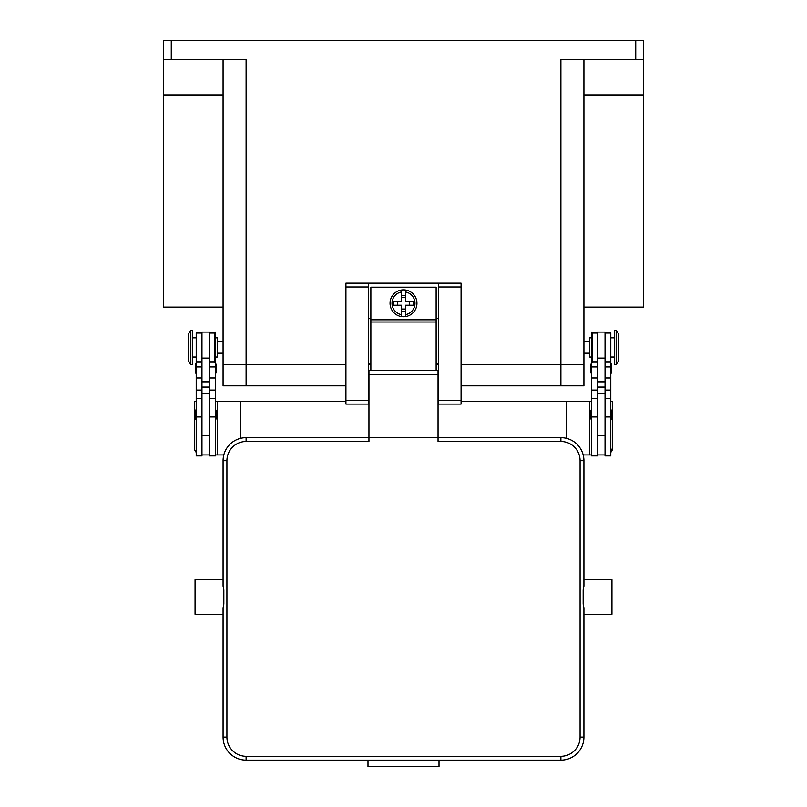 <?xml version="1.0" encoding="UTF-8"?>
<svg xmlns="http://www.w3.org/2000/svg" width="807" height="807" viewBox="0 0 807 807"><rect width="100%" height="100%" fill="white"/><g stroke="black" fill="none" stroke-linecap="round" stroke-linejoin="round"><path stroke-width="1.21" d="M223.075 307.104L163.579 307.104L163.579 59.547L246.105 59.547L246.105 364.724L223.075 364.724L345.921 364.724L246.105 364.724L246.105 385.837L345.921 385.837M246.105 385.837L223.075 385.837L223.075 59.547M461.079 385.837L583.925 385.837L583.925 364.724L461.079 364.724L583.925 364.724L583.925 59.547M438.625 364.724L436.133 364.724L438.625 364.724M370.867 364.724L368.375 364.724L370.867 364.724M643.421 40.35L643.421 59.547L643.421 40.35L635.745 40.35L635.745 59.547L643.421 59.547L643.421 94.933L583.925 94.933M171.255 59.547L171.255 40.35L163.579 40.35L163.579 59.547M560.895 385.837L560.895 59.547L635.745 59.547M583.925 307.104L643.421 307.104L643.421 94.933M171.255 40.35L635.745 40.35M163.579 94.933L223.075 94.933M591.602 337.861L589.685 337.861L589.685 357.047L591.602 357.047M597.362 361.849L592.56 361.849L592.56 333.059L591.602 332.101L591.602 455.905L597.362 455.905L597.362 393.523L605.038 393.523L605.038 332.101L597.362 332.101L597.362 393.523M590.835 364.532L590.835 372.602L590.835 364.532A0.767 0.767 0 0 1 591.602 363.765M591.602 373.369A0.767 0.767 0 0 1 590.835 372.602M591.602 419.428A0.767 0.767 0 0 1 590.835 418.662L590.835 410.602A0.767 0.767 0 0 1 591.602 409.835M597.362 333.059L592.56 333.059M605.038 333.059L610.798 333.059L610.798 455.905L605.038 455.905L605.038 393.523M610.798 363.765A0.767 0.767 0 0 1 611.565 364.532L611.565 372.602A0.767 0.767 0 0 1 610.798 373.369M610.798 409.835A0.767 0.767 0 0 1 611.565 410.602L611.565 418.662A0.767 0.767 0 0 1 610.798 419.428M616.165 330.184L614.248 330.184L614.248 364.724L616.165 364.724L616.165 330.184L618.475 334.017L618.475 360.89L616.165 364.724M597.362 454.936L605.038 454.936M215.398 337.861L217.315 337.861L217.315 357.047L215.398 357.047M209.638 333.059L214.44 333.059L215.398 332.101L215.398 455.905L209.638 455.905L209.638 393.523L201.962 393.523L201.962 332.101L209.638 332.101L209.638 393.523M215.398 373.369A0.767 0.767 0 0 0 216.165 372.602L216.165 364.532A0.767 0.767 0 0 0 215.398 363.765M215.398 419.428A0.767 0.767 0 0 0 216.165 418.662L216.165 410.602A0.767 0.767 0 0 0 215.398 409.835M214.44 333.059L214.44 361.849L215.398 362.807M201.962 333.059L196.202 333.059L196.202 455.905L201.962 455.905L201.962 393.523M196.202 363.765A0.767 0.767 0 0 0 195.435 364.532L195.435 372.602A0.767 0.767 0 0 0 196.202 373.369M196.202 409.835A0.767 0.767 0 0 0 195.435 410.602L195.435 418.662A0.767 0.767 0 0 0 196.202 419.428M190.835 330.184L192.752 330.184L192.752 364.724L190.835 364.724L190.835 330.184L188.525 334.017L188.525 360.89L190.835 364.724M209.638 454.936L201.962 454.936M215.398 454.936L223.811 454.936M345.921 401.2L217.315 401.2L217.315 454.936M217.315 401.2L215.398 401.2M196.202 401.2L194.285 401.2L194.285 447.26A7.677 7.677 0 0 0 196.202 452.344M240.355 401.2L240.355 438.393M591.602 401.2L461.079 401.2M438.625 401.2L438.05 401.2M368.95 401.2L368.375 401.2M610.798 401.2L612.715 401.2L612.715 447.26L610.798 452.344A7.677 7.677 0 0 0 612.715 447.26M589.685 401.2L589.685 454.936L583.189 454.936M566.645 401.2L566.645 438.393M591.602 454.936L589.685 454.936M461.079 286.989L461.079 283.156L438.625 283.156L438.625 404.075L461.079 404.075L461.079 286.989L438.625 286.989M438.625 363.765L436.133 363.765M370.867 363.765L368.375 363.765M368.375 283.156L345.921 283.156L345.921 404.075L368.375 404.075L368.375 283.156L438.625 283.156M438.625 318.664L436.133 318.664M370.867 318.664L368.375 318.664M436.133 370.484L436.133 287.181L370.867 287.181L370.867 370.484M403.5 289.874A13.437 13.437 0 0 1 405.417 290.006L405.417 301.384L413.688 301.384L413.688 305.228L405.417 305.228L405.417 316.606A13.437 13.437 0 0 1 401.583 316.606L401.583 305.228L393.312 305.228L393.312 301.384L401.583 301.384L401.583 290.006A13.437 13.437 0 0 1 403.5 289.874M405.417 290.006L405.417 291.952A11.52 11.52 0 0 1 405.417 314.659L405.417 316.606A13.437 13.437 0 0 0 405.417 290.006A13.437 13.437 0 0 1 405.417 316.606M409.26 305.228L409.26 301.384M401.583 295.332L405.417 295.332M405.417 297.551L401.583 297.551M401.583 291.952L401.583 290.006A13.437 13.437 0 0 0 401.583 316.606L401.583 314.659A11.52 11.52 0 0 1 401.583 291.952M397.74 301.384L397.74 305.228M405.417 311.28L401.583 311.28M401.583 309.061L405.417 309.061M368.95 383.537L368.375 383.537M246.105 756.29A19.197 19.197 0 0 1 226.918 737.094L226.918 460.696A19.197 19.197 0 0 1 246.105 441.5L368.95 441.5L368.95 437.666L438.05 437.666L438.05 370.484L368.95 370.484L368.95 437.666L246.105 437.666A23.03 23.03 0 0 0 223.075 460.696L223.075 586.114L223.842 589.856L223.842 604.1L223.075 607.832L223.075 737.094A23.03 23.03 0 0 0 246.105 760.123L560.895 760.123A23.03 23.03 0 0 0 583.925 737.094L583.925 607.832L583.158 604.1L583.158 589.856L583.925 586.114L583.925 460.696A23.03 23.03 0 0 0 560.895 437.666L438.05 437.666L438.05 441.5L560.895 441.5A19.197 19.197 0 0 1 580.082 460.696L580.082 737.094A19.197 19.197 0 0 1 560.895 756.29L246.105 756.29L246.105 760.123M223.075 586.114L223.075 579.698L195.052 579.698L195.052 614.248L223.075 614.248L223.075 607.832M439.008 760.123L439.008 766.65L367.992 766.65L367.992 760.123M583.925 586.114L583.925 579.698L611.948 579.698L611.948 614.248L583.925 614.248L583.925 607.832M438.625 383.537L438.05 383.537M597.362 416.947L591.602 416.947M597.362 390.084L591.602 390.084M597.362 377.989L591.602 377.989M597.362 366.963L591.602 366.963M610.798 416.947L605.038 416.947M610.798 390.084L605.038 390.084M610.798 377.989L605.038 377.989M610.798 366.963L605.038 366.963M597.362 387.067L605.038 387.067M597.362 381.842L605.038 381.842M597.362 358.106L605.038 358.106M209.638 416.947L215.398 416.947M209.638 390.084L215.398 390.084M209.638 377.989L215.398 377.989M209.638 366.963L215.398 366.963M196.202 416.947L201.962 416.947M196.202 390.084L201.962 390.084M196.202 377.989L201.962 377.989M196.202 366.963L201.962 366.963M209.638 387.067L201.962 387.067M209.638 381.842L201.962 381.842M209.638 358.106L201.962 358.106M345.921 286.989L368.375 286.989M345.921 400.242L368.375 400.242M438.625 400.242L461.079 400.242M370.867 319.814L436.133 319.814M370.867 322.013L436.133 322.013M246.105 441.5L246.105 437.666M226.918 460.696L223.075 460.696M226.918 737.094L223.075 737.094M560.895 760.123L560.895 756.29M583.925 737.094L580.082 737.094M583.925 460.696L580.082 460.696M560.895 437.666L560.895 441.5M438.05 374.468L368.95 374.468M223.075 341.694L217.315 341.694M583.925 353.214L589.685 353.214M583.925 341.694L589.685 341.694M217.315 353.214L223.075 353.214M592.56 361.849L591.602 362.807M597.362 398.315L591.602 398.315M597.362 435.75L605.038 435.75M610.798 357.047L614.248 357.047M610.798 337.861L614.248 337.861M610.798 398.315L605.038 398.315M610.798 361.849L605.038 361.849M209.638 398.315L215.398 398.315M209.638 361.849L214.44 361.849M196.202 398.315L201.962 398.315M196.202 361.849L201.962 361.849M196.202 337.861L192.752 337.861M192.752 357.047L196.202 357.047M201.962 435.75L209.638 435.75M368.375 393.523L368.95 393.523M438.05 393.523L438.625 393.523"/></g></svg>
